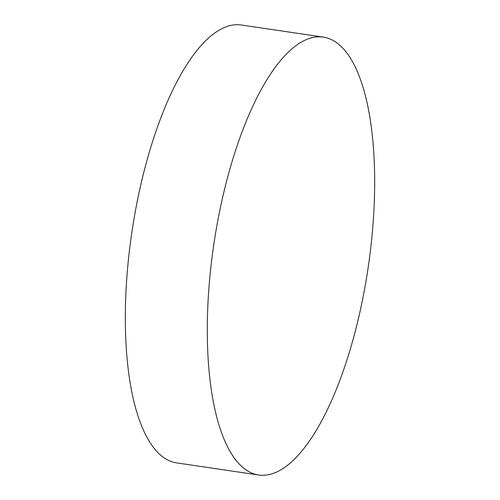<?xml version="1.0" encoding="UTF-8"?>
<svg xmlns="http://www.w3.org/2000/svg" width="500" height="500" viewBox="0 0 500 500"><rect width="100%" height="100%" fill="white"/><g stroke="black" fill="none" stroke-linecap="round" stroke-linejoin="round"><path stroke-width="0.75" d="M323.281 37.094L241.325 25A221.325 78.031 98.4 0 0 143.562 173.281A221.325 78.031 98.4 0 0 176.719 462.906L258.675 475A221.325 78.031 98.4 0 0 356.438 326.719A221.325 78.031 98.4 0 0 323.281 37.094A221.325 78.031 98.4 0 0 225.525 185.375A221.325 78.031 98.4 0 0 258.675 475"/></g></svg>
